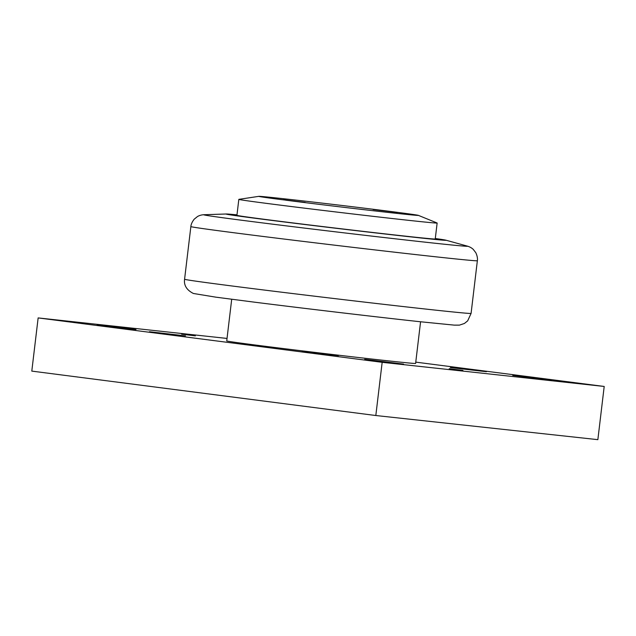 <?xml version="1.0" encoding="UTF-8"?>
<svg xmlns="http://www.w3.org/2000/svg" width="636" height="636" viewBox="0 0 636 636"><rect width="100%" height="100%" fill="white"/><g stroke="black" fill="none" stroke-linecap="round" stroke-linejoin="round"><path stroke-width="0.95" d="M420.571 321.784L415.61 363.442A95.106 0.954 -173.2 0 1 389.017 360.938A95.106 0.954 -173.2 0 1 285.691 348.846A95.106 0.954 -173.2 0 1 226.734 340.92L231.703 299.262M236.982 214.857A110.799 1.113 6.8 0 0 226.313 213.998A110.799 1.113 6.8 0 0 259.56 218.848A110.799 1.113 6.8 0 0 382.26 233.682A110.799 1.113 6.8 0 0 445.868 240.177A110.799 1.113 6.8 0 0 435.294 238.508M437.139 223.029L435.239 238.985A99.86 1.002 -173.2 0 1 374.715 232.697A99.86 1.002 -173.2 0 1 267.112 219.666A99.86 1.002 -173.2 0 1 236.926 215.342L238.826 199.378A99.86 1.002 6.8 0 0 269.012 203.703A99.86 1.002 6.8 0 0 376.615 216.741A99.86 1.002 6.8 0 0 437.139 223.029A99.86 1.002 6.8 0 0 437.075 222.982L418.369 215.365A80.367 0.811 6.8 0 0 396.625 212.241L391.514 211.581A80.367 0.811 6.8 0 0 307.228 201.389A80.367 0.811 6.8 0 0 258.868 196.341A80.367 0.811 6.8 0 0 280.611 199.521L305.169 202.383L280.611 199.521M258.868 196.341L238.898 199.346A99.86 1.002 6.8 0 0 238.826 199.378M97.125 324.765L135.985 329.559L97.125 324.765M364.706 359.308L403.558 364.102L364.706 359.308M512.727 375.399L551.579 380.193L512.727 375.399M181.65 334.17L195.363 335.864L181.65 334.17M449.223 368.713L462.936 370.406L449.223 368.713M185.513 335.88L149.428 331.73L185.513 335.88M338.416 355.611L302.331 351.47L338.416 355.611M486.437 371.71L450.352 367.56L486.437 371.71M227.036 338.439L38.144 317.913L382.164 362.321L604.2 386.457L415.761 362.13M604.2 386.457L597.856 439.659L375.82 415.523L31.8 371.106L38.144 317.913M382.164 362.321L375.82 415.523M295.438 201.191L287.178 200.229L295.438 201.254M388.699 211.327L380.431 210.365L388.691 211.391M285.723 200.181A80.367 0.811 6.8 0 0 372.664 210.675A80.367 0.811 6.8 0 0 418.369 215.365M471.085 313.405A144.261 1.447 -173.2 0 1 430.755 309.613A144.261 1.447 -173.2 0 1 228.197 285.492A144.261 1.447 -173.2 0 1 184.583 279.244L190.864 226.575A144.261 1.447 -173.2 0 0 234.477 232.824A144.261 1.447 -173.2 0 0 437.035 256.944A144.261 1.447 -173.2 0 0 477.358 260.736L471.085 313.405L467.675 320.854L464.391 323.478L459.446 325.131L454.263 325.131L419.752 321.689C378.11 317.181 304.334 308.468 254.169 302.132L215.906 297.171L193.384 293.474C186.674 290.056 183.748 285.318 184.583 279.244M226.313 213.998L204.029 214.722A132.884 1.336 6.8 0 0 243.898 220.533A132.884 1.336 6.8 0 0 430.485 242.745A132.884 1.336 6.8 0 0 467.357 246.116C469.805 246.848 471.777 247.953 473.279 249.415L475.823 252.731C478.193 257.826 477.302 260.887 477.358 260.736M376.806 209.864L393.684 212.042L376.806 209.864M283.553 199.728L300.43 201.906L283.553 199.728M373.101 209.554L397.373 212.448M279.848 199.418L304.119 202.312M445.868 240.177L467.357 246.116M204.029 214.722C201.612 214.809 199.434 215.421 197.494 216.534L194.242 219.158C190.736 223.554 190.887 226.734 190.864 226.575"/></g></svg>
